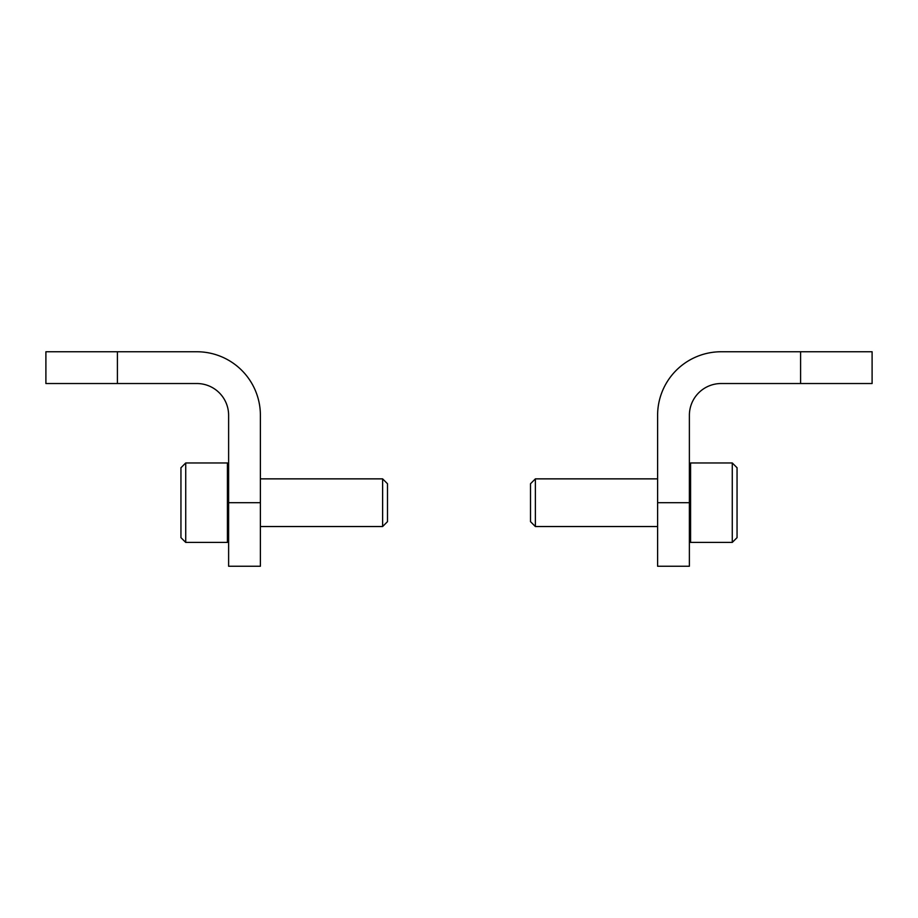 <?xml version="1.0" encoding="UTF-8"?>
<svg xmlns="http://www.w3.org/2000/svg" width="918" height="918" viewBox="0 0 918 918"><rect width="100%" height="100%" fill="white"/><g stroke="black" fill="none" stroke-linecap="round" stroke-linejoin="round"><path stroke-width="1.38" d="M260.391 502.697L260.391 415.303A63.549 63.549 0 0 0 196.842 351.755L45.9 351.755L45.9 383.529L196.842 383.529A31.774 31.774 0 0 1 228.616 415.303L228.616 502.697L260.391 502.697L260.391 566.245L228.616 566.245L228.616 502.697M185.723 462.97L180.949 467.744L180.949 537.65L185.723 542.412L227.423 542.412L227.423 462.97L185.723 462.97L185.723 542.412M228.616 541.218L227.423 542.412M260.391 478.863L382.622 478.863L382.622 526.53L260.391 526.53M382.622 478.863L387.499 483.74L387.499 521.654L382.622 526.53M657.609 502.697L657.609 566.245L689.384 566.245L689.384 502.697L657.609 502.697L657.609 415.303A63.549 63.549 0 0 1 721.158 351.755L872.1 351.755L872.1 383.529L721.158 383.529A31.774 31.774 0 0 0 689.384 415.303L689.384 502.697M732.277 542.412L737.051 537.65L737.051 467.744L732.277 462.97L690.577 462.97L690.577 542.412L732.277 542.412L732.277 462.97M689.384 541.218L690.577 542.412M657.609 526.53L535.378 526.53L535.378 478.863L657.609 478.863M535.378 526.53L530.501 521.654L530.501 483.74L535.378 478.863M117.401 383.529L117.401 351.755M800.599 383.529L800.599 351.755M228.616 464.164L227.423 462.97M689.384 464.164L690.577 462.97"/></g></svg>
